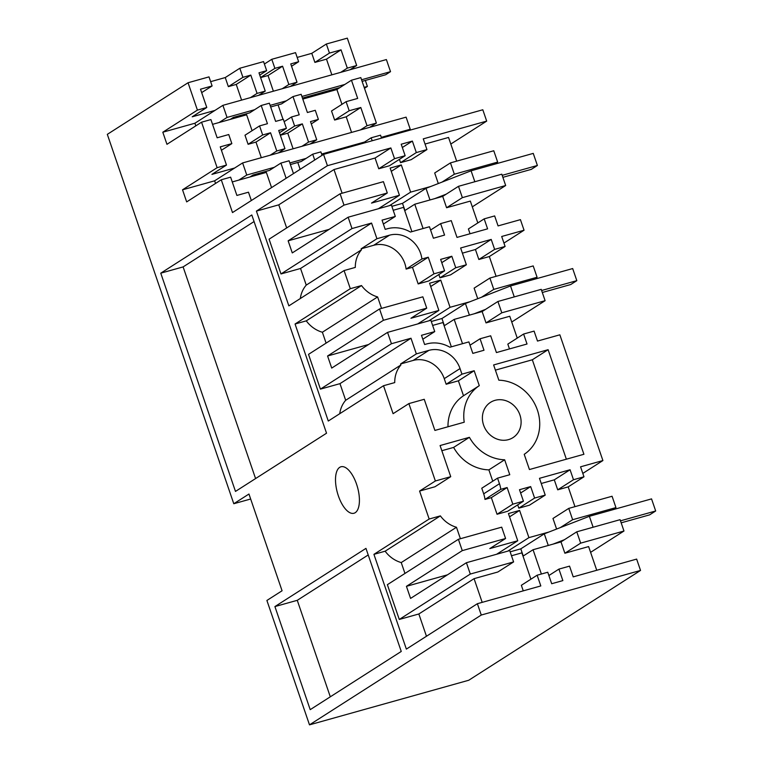 <?xml version="1.0" encoding="UTF-8"?>
<svg xmlns="http://www.w3.org/2000/svg" width="763" height="763" viewBox="0 0 763 763"><rect width="100%" height="100%" fill="white"/><g stroke="black" fill="none" stroke-linecap="round" stroke-linejoin="round"><path stroke-width="1.14" d="M580.662 543.142L623.972 531.019L620.09 519.679L576.78 531.811L580.662 543.142L564.878 553.232L588.626 546.585L596.742 570.276M590.6 552.345L623.972 531.019M510.151 551.83L520.795 548.845L544.286 533.833L560.319 527.595L572.641 519.717L568.759 508.387L612.069 496.255L615.951 507.595L612.431 509.846L651.545 498.888L655.684 510.981L649.609 514.863L621.168 522.827M572.641 519.717L615.951 507.595M568.759 508.387L552.975 518.468L556.599 529.045M523.008 556.151L533.06 549.722L560.996 541.902L576.78 531.811M560.996 541.902L564.878 553.232M507.815 551.124L528.921 537.629L548.893 532.04M560.319 527.595L589.379 516.293L612.431 509.846M574.959 506.651L568.187 486.88L557.715 489.817L554.291 479.841L541.253 483.494M492.755 481.205L488.883 469.874L504.658 459.784L509.77 474.72L497.552 478.143L481.768 488.225L483.685 493.823A26.142 23.376 -122.6 0 1 484.982 499.422L500.766 489.331L507.128 487.547L512.812 504.171L523.437 501.205L519.498 489.712L530.676 486.584L534.605 498.067L545.23 495.101L529.446 505.192L518.83 508.158L517.695 504.868M523.437 501.205L507.653 511.286L497.037 514.262L491.343 497.638L507.128 487.547M484.982 499.422L491.343 497.638M488.883 469.874A41.021 36.681 -122.6 0 1 453.623 447.414L441.844 450.714M504.658 459.784A41.021 36.681 -122.6 0 1 469.407 437.323L440.079 445.544L450.733 476.675L434.958 486.765L419.583 491.067L435.368 480.976L408.873 403.598L424.238 399.297L434.9 430.427L464.228 422.216A41.021 36.681 -122.6 0 1 479.288 385.668L463.503 395.759A41.021 36.681 -122.6 0 0 447.986 426.765M460.404 538.726L456.474 527.262A28.956 25.894 -122.6 0 1 440.375 515.883L429.159 519.031L419.583 491.067M505.583 538.497L501.701 527.166L458.391 539.288L387.375 584.687L399.278 619.451L470.294 574.053L466.412 562.712L410.57 598.411L406.431 586.327L462.273 550.628L505.583 538.497L489.798 548.587L517.743 540.767L508.425 513.556L519.603 510.428L528.921 537.629M458.391 539.288L462.273 550.628M466.412 562.712L509.722 550.59L513.604 561.921L470.294 574.053M426.46 636.256L418.839 613.977L399.278 619.451M418.839 613.977L474.071 578.659L497.819 572.012L513.604 561.921M482.187 602.36L474.071 578.659M541.377 574.024L533.06 549.722M511.496 555.76L521.882 552.851L530.905 579.193M640.529 570.438L468.749 680.253L309.492 724.85L481.262 615.035L640.529 570.438L636.647 559.098L573.223 576.866L569.551 566.136L558.926 569.103L562.865 580.595L551.687 583.724L547.758 572.24L537.133 575.207L521.358 585.297L523.256 590.858M558.926 569.103L548.883 575.531M537.133 575.207L540.814 585.936L477.38 603.705L406.364 649.103L373.927 554.339L385.143 551.201L440.375 515.883M481.262 615.035L477.38 603.705M450.809 144.045L486.689 121.107L482.807 109.767L323.541 154.374L327.422 165.705L256.406 211.103L288.853 305.868L344.084 270.56L350.303 288.691L295.062 324.008L306.278 320.861A28.956 25.894 57.4 0 0 322.377 332.239L326.097 343.112M389.492 235.195L373.708 245.285L361.137 248.805L376.922 238.714L389.492 235.195A26.142 23.376 -122.6 0 1 420.604 253.402A26.142 23.376 -122.6 0 1 421.901 259L428.262 257.217L433.956 273.841L444.571 270.865L440.642 259.382L451.82 256.254L455.749 267.737L466.365 264.761L460.623 247.994L491.219 239.42L494.634 249.396L505.106 246.459L501.692 236.492L524.047 230.226L520.423 219.649L498.067 225.905L494.653 215.929L484.181 218.867L487.595 228.843L456.999 237.407L451.257 220.631L440.642 223.607L444.571 235.09L433.394 238.228L429.464 226.735L410.446 232.057A32.981 29.49 -122.6 0 0 387.289 228.776L385.201 229.358L382.044 220.145L395.31 216.425L383.379 224.055M524.047 230.226L503.952 243.073M545.23 495.101L539.479 478.325L570.075 469.75L573.49 479.727L583.972 476.799L580.557 466.822L602.904 460.556L559.851 334.814L537.505 341.071L534.09 331.104L523.609 334.032L527.023 344.008L496.427 352.573L490.685 335.796L480.07 338.772L484 350.255L472.822 353.393L468.892 341.9L449.884 347.232A32.981 29.49 -122.6 0 0 426.727 343.941L424.629 344.523L421.472 335.31L434.738 331.59L422.807 339.22M602.904 460.556L582.808 473.413M297.169 57.425L311.781 53.334L326.354 44.016L347.308 38.15L356.674 65.504L350.055 69.738L290.407 86.438L297.017 82.213L290.76 63.92L298.638 61.717L291.552 66.247M346.087 101.67L357.685 98.427L351.457 80.22L360.813 77.597L376.388 123.091L369.769 127.316L242.615 162.929L234.661 168.013L211.923 174.384L226.487 165.066L220.249 146.858L231.847 143.616M372.182 140.754L371.171 137.798L380.527 135.185L381.538 138.132M500.766 489.331A26.142 23.376 57.4 0 0 499.46 483.732L497.552 478.143M512.812 504.171L497.037 514.262M408.873 403.598L393.088 413.689L383.522 385.725L394.738 382.587A28.956 25.894 -122.6 0 1 400.909 364.972L345.677 400.279L339.974 383.646L320.422 389.12L308.519 354.356L379.535 308.958L383.417 320.288L327.575 355.987L331.714 368.081L387.556 332.382L430.866 320.26L434.738 331.59M387.556 332.382L391.438 343.722L410.99 338.238L416.35 353.889L428.92 350.36A26.142 23.376 -122.6 0 1 460.032 368.567L444.247 378.658L446.164 384.247L458.391 380.823L463.503 395.759M479.288 385.668L474.176 370.732L461.949 374.156L460.032 368.567M450.733 476.675L435.368 480.976M482.588 415.034A20.916 18.703 -122.6 0 1 490.485 402.368A20.916 18.703 -122.6 0 1 511.839 403.818A20.916 18.703 -122.6 0 1 520.91 424.943A20.916 18.703 -122.6 0 1 513.013 437.609A20.916 18.703 -122.6 0 1 491.668 436.159A20.916 18.703 -122.6 0 1 482.588 415.034M583.914 454.281L548.111 349.702L493.623 364.952L498.84 380.193A41.021 36.681 -122.6 0 1 537.371 410.008A41.021 36.681 -122.6 0 1 524.219 454.309L529.436 469.541L583.914 454.281M520.624 493.012L530.676 486.584M534.605 498.067L518.83 508.158M570.075 469.75L554.291 479.841M573.49 479.727L557.715 489.817M568.187 486.88L583.972 476.799M456.474 527.262L401.233 562.569L404.962 573.452M496.637 554.253L517.743 540.767M385.143 551.201A28.956 25.894 57.4 0 0 401.233 562.569M406.431 586.327L447.452 574.835M509.55 516.847L519.603 510.428M429.159 519.031L373.927 554.339M188.051 82.747L197.417 110.101L206.773 107.488L200.507 89.195L212.104 85.952L209.005 76.882L188.051 82.747L107.316 134.355L233.783 503.733L250.665 499.012M233.783 503.733L248.957 494.033L282.072 590.762L266.897 600.462L309.492 724.85M365.963 548.378L401.252 651.449L310.207 709.657L274.909 606.575L365.963 548.378M383.522 385.725L328.281 421.033L295.062 324.008M251.342 200.535L248.48 192.2L236.892 195.442L230.626 177.159L221.27 179.782L232.496 212.572L323.541 154.374M221.27 179.782L186.668 201.899L182.529 189.806L217.131 167.688L226.487 165.066M221.423 150.273L231.847 143.606L228.747 134.536L217.15 137.788L210.912 119.572L201.556 122.194L217.131 167.688M201.556 122.194L166.954 144.312L162.815 132.218L194.918 123.234L195.814 125.857M197.417 110.101L162.815 132.218M339.697 467.347A24.13 10.424 -105.6 0 0 337.866 494.338A24.13 10.424 -105.6 0 0 353.965 513.251A24.13 10.424 -105.6 0 0 355.224 512.688A24.13 10.424 -105.6 0 0 357.055 485.688A24.13 10.424 -105.6 0 0 340.956 466.775A24.13 10.424 -105.6 0 0 339.697 467.347M160.764 273.173L235.481 491.41L326.535 433.212L251.809 214.966L160.764 273.173L183.11 266.907L254.069 221.556M330.303 696.81L297.265 600.319L368.214 554.959M274.909 606.575L297.265 600.319M255.576 478.563L183.11 266.907M421.901 259L406.116 269.091L412.478 267.308L418.172 283.931L428.787 280.956L444.571 270.865M373.708 245.285A26.142 23.376 -122.6 0 1 404.819 263.493A26.142 23.376 -122.6 0 1 406.116 269.091M344.084 270.56L355.31 267.412A28.956 25.894 -122.6 0 1 361.481 249.806L306.24 285.114L300.546 268.471L371.562 223.073L376.922 238.714M361.481 249.806L361.137 248.805M300.317 298.543A28.956 25.894 -122.6 0 1 306.24 285.114M381.538 308.395L377.609 296.931A28.956 25.894 -122.6 0 1 361.519 285.553L350.303 288.691M383.417 320.288L426.727 308.166L410.942 318.257L438.878 310.427L429.569 283.226L440.747 280.097L450.056 307.298L470.037 301.709L481.453 297.265L493.775 289.387L537.085 277.255L533.566 279.506L572.679 268.557L576.818 280.65L570.753 284.523L542.302 292.496M477.733 298.714L474.119 288.137L489.894 278.047L493.775 289.387M494.634 249.396L478.849 259.487L489.331 256.549L496.093 276.32M478.849 259.487L475.435 249.511L462.397 253.163M466.365 264.761L450.58 274.852L439.965 277.827L438.839 274.537M327.422 165.705L390.847 147.946L394.528 158.675L405.143 155.7L401.204 144.217L412.382 141.088L416.321 152.571L426.937 149.596L423.265 138.866L486.689 121.107M411.906 231.656L403.589 207.355L393.203 210.264M378.353 208.757L399.45 195.261L390.141 168.06L401.309 164.932L410.628 192.133L430.609 186.534L442.025 182.099L454.347 174.222L497.657 162.09L493.775 150.759L450.466 162.881L454.347 174.222M399.45 195.261L371.514 203.092L387.289 193.001L383.407 181.661L340.107 193.792L343.989 205.123L387.289 193.001M395.31 216.425L391.429 205.085L348.128 217.217L292.277 252.915L288.137 240.822L343.989 205.123M288.137 240.822L329.168 229.339M348.128 217.217L352.001 228.557L280.984 273.955L269.081 239.191L340.107 193.792M342.11 193.23L333.994 169.539L278.762 204.846L286.669 227.946M278.762 204.846L256.406 211.103M333.994 169.539L375.072 158.036L390.847 147.946M394.528 158.675L378.744 168.766L375.072 158.036M378.744 168.766L389.359 165.79L405.143 155.7M402.339 147.507L412.382 141.088M399.411 159.372L400.537 162.662L411.152 159.686L426.937 149.596M416.321 152.571L400.537 162.662M438.305 183.54L434.691 172.972L450.466 162.881M425.029 144.045L448.549 137.454L456.665 161.146M352.001 228.557L371.562 223.073M280.984 273.955L300.546 268.471M484.181 218.867L468.396 228.957L470.046 233.755M404.714 210.645L414.767 204.226L442.702 196.396L446.584 207.736L470.332 201.089L477.819 222.93M440.642 223.607L430.59 230.035M442.702 196.396L458.487 186.315L462.368 197.646L446.584 207.736M472.307 206.849L505.678 185.514L462.368 197.646M505.678 185.514L501.796 174.183L458.487 186.315M391.266 171.351L401.309 164.932M414.767 204.226L423.084 228.518M442.025 182.099L471.086 170.798L494.138 164.341L497.657 162.09M391.858 206.334L402.502 203.349L425.992 188.327L430.609 186.534M389.521 205.619L410.628 192.133M428.92 350.36L413.136 360.451A26.142 23.376 -122.6 0 1 444.247 378.658M413.136 360.451L400.565 363.97L416.35 353.889M400.909 364.972L400.565 363.97M345.677 400.279A28.956 25.894 57.4 0 0 339.745 413.708M361.519 285.553L306.278 320.861M339.974 383.646L410.99 338.238M480.07 338.772L470.018 345.2M523.609 334.032L507.824 344.123L509.474 348.92M486.021 322.902L482.14 311.562L497.915 301.48L541.225 289.349L545.106 300.689L501.796 312.811L486.021 322.902L509.77 316.254L517.247 338.104M320.422 389.12L391.438 343.722M432.631 325.429L443.017 322.52L451.343 346.822M489.331 256.549L505.106 246.459M491.219 239.42L475.435 249.511M455.749 267.737L439.965 277.827M441.767 262.672L451.82 256.254M433.956 273.841L418.172 283.931M412.478 267.308L428.262 257.217M537.085 277.255L533.203 265.925L489.894 278.047M431.286 321.5L441.939 318.514L465.42 303.493L470.037 301.709M428.959 320.794L450.056 307.298M481.453 297.265L510.514 285.963L533.566 279.506M444.152 325.811L454.195 319.392L462.512 343.693M430.694 286.516L440.747 280.097M417.781 323.922L438.878 310.427M327.575 355.987L368.596 344.504M379.535 308.958L422.845 296.826L426.727 308.166M377.609 296.931L322.377 332.239M511.744 322.015L545.106 300.689M454.195 319.392L482.14 311.562M501.796 312.811L497.915 301.48M566.365 459.202L532.326 359.783L495.397 370.131M469.407 437.323L453.623 447.414M461.949 374.156L446.164 384.247M474.176 370.732L458.391 380.823M548.111 349.702L532.326 359.783M349.196 110.749L360.794 107.497L346.221 116.815L334.633 120.058L331.524 110.988L346.097 101.679L349.196 110.749L334.633 120.058M376.388 123.091L367.032 125.714L360.794 107.497M318.381 119.381L310.503 121.584L316.731 139.791L308.567 142.08L302.329 123.873L294.632 126.029L291.523 116.958L299.22 114.803L292.992 96.586L301.156 94.297L307.394 112.514L315.272 110.301L318.381 119.371L311.294 123.902M286.411 128.327L283.311 119.257L275.624 121.403L269.377 103.205L261.204 105.494L267.441 123.701L259.563 125.905L262.663 134.984L270.541 132.772L276.778 150.979L284.952 148.69L278.714 130.483L286.411 128.327L279.496 132.752M210.636 81.66L225.247 77.559L239.82 68.25L263.569 61.603L266.668 70.673L258.981 72.819L265.238 91.112L258.619 95.337L222.901 105.342L214.947 110.425L192.209 116.796L206.773 107.488M298.638 61.717L295.539 52.647L271.79 59.295L264.399 64.025M356.674 65.504L347.318 68.126L341.051 49.843L329.454 53.086L326.354 44.016M347.318 68.126L340.699 72.361M292.992 96.586L281.518 103.921L270.665 106.963M273.383 91.207L268.023 75.527L282.587 66.209L288.843 84.502L282.234 88.727L290.407 86.438M278.075 104.884L283.016 119.333M261.204 105.494L249.73 112.829L233.364 117.407L230.264 119.39L246.64 114.803L252.076 130.692M241.604 100.106L236.234 84.426L250.808 75.108L257.064 93.401L250.445 97.626M230.264 119.39L212.543 124.35M236.234 84.426L228.356 86.629L225.247 77.559M250.808 75.108L242.92 77.321L239.82 68.25M257.064 93.401L265.238 91.112M266.668 70.673L259.754 75.089M271.79 59.295L274.89 68.365L260.584 77.511M282.587 66.209L274.89 68.365M288.843 84.502L297.017 82.213M331.857 74.831L326.488 59.152L314.89 62.404L311.781 53.334M268.023 75.527L260.612 77.597M214.947 110.425L194.918 123.234M242.92 77.321L228.356 86.629M212.104 85.952L201.68 92.609M341.051 49.843L326.488 59.152M329.454 53.086L314.89 62.404M259.563 125.914L244.99 135.223L248.099 144.293L255.977 142.08L261.318 157.693M291.523 116.958L284.141 121.679M351.457 80.22L336.884 89.529L302.797 99.076M341.948 104.321L336.884 89.529M262.663 134.975L248.099 144.293M300.136 169.338L297.789 162.471M293.106 148.785L287.756 133.182L280.355 135.261M294.632 126.029L280.326 135.175M351.571 132.419L346.221 116.815M367.032 125.714L360.413 129.939M234.661 168.013L214.632 180.812L215.538 183.444M214.632 180.812L182.529 189.806M271.561 187.603L266.354 172.39L232.267 181.937M293.478 173.592L289.091 160.783L280.918 163.072L286.125 178.284M322.053 155.328L320.88 151.885L312.706 154.174L314.709 160.02M280.918 163.072L269.444 170.407L253.078 174.994L249.978 176.968M312.706 154.174L301.232 161.508L290.379 164.55M316.731 139.791L310.121 144.026M308.567 142.08L301.948 146.315M284.952 148.69L278.333 152.924M276.778 150.979L270.169 155.213M371.171 137.798L362.167 143.558M270.541 132.772L255.977 142.08M302.329 123.873L287.756 133.182M602.703 544.61L608.779 540.729M553.032 544.133L564.458 539.689M620.481 520.833L655.684 510.981M589.379 516.293L593.118 527.233M544.286 533.833L548.273 545.459M523.246 555.998L520.795 548.845M523.847 314.28L529.913 310.398M474.176 313.793L485.592 309.358M541.625 290.503L576.818 280.65M510.514 285.963L514.262 296.902M465.42 303.493L469.407 315.129M444.381 325.667L441.939 318.514M494.138 164.341L533.251 153.392L537.39 165.476L531.325 169.357L502.874 177.331M484.41 199.114L490.485 195.233M434.748 198.628L446.164 194.183M502.188 175.337L537.39 165.476M471.086 170.798L474.834 181.737M425.992 188.327L429.979 199.963M404.953 210.502L402.502 203.349M381.271 137.35L410.236 129.243L406.097 117.149L369.769 127.316M410.236 129.243L407.852 130.759M321.614 154.05L364.552 142.032M289.835 162.958L306.087 158.399M238.8 180.097L246.754 175.023L274.308 167.307M242.615 162.929L246.754 175.023M361.557 79.762L390.522 71.655L386.383 59.562L350.055 69.738M390.522 71.655L385.658 74.755L362.101 81.355M302.444 98.065L339.983 87.554M282.234 88.727L258.619 95.337M301.9 96.472L344.838 84.445M270.121 105.37L286.373 100.821M219.086 122.519L227.04 117.435L254.584 109.719M222.901 105.342L227.04 117.435M364.151 87.344L367.394 86.438L364.476 88.298M367.394 86.438L365.343 80.449M483.685 493.823L499.46 483.732"/></g></svg>
